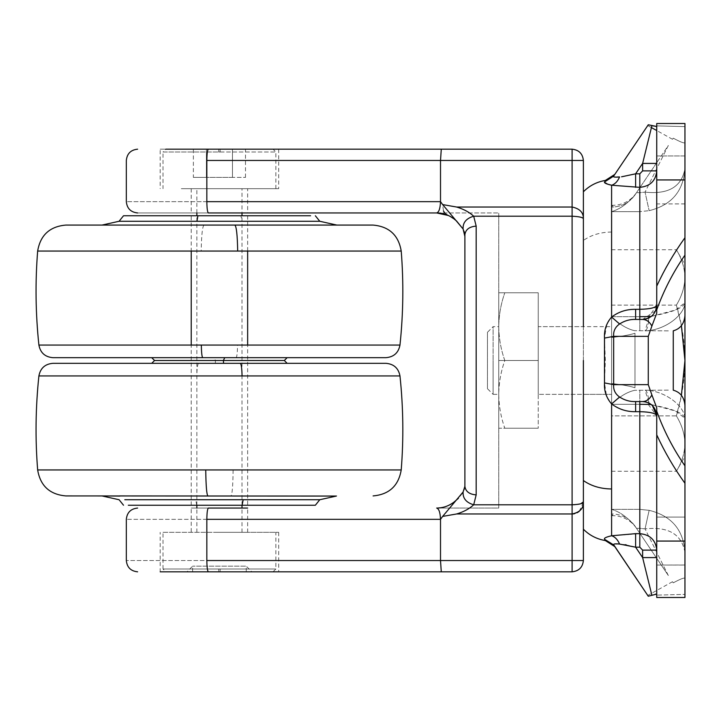 <?xml version="1.0" encoding="UTF-8"?>
<svg xmlns="http://www.w3.org/2000/svg" width="721" height="721" viewBox="0 0 721 721"><rect width="100%" height="100%" fill="white"/><g stroke="black" fill="none" stroke-linecap="round" stroke-linejoin="round"><path stroke-width="0.54" stroke-dasharray="3.6 2.7" d="M128.32 505.232L315.356 505.232M247.645 505.232L191.218 505.232L247.645 505.232L247.645 345.062M191.218 215.768L247.645 215.768L191.218 215.768L191.218 251.052M119.497 495.922L336.869 495.922L119.497 495.922M65.782 495.922L336.869 495.922M52.921 363.321L385.942 363.321M151.725 363.321L219.436 363.321M123.507 215.768L310.598 215.768M102.003 225.078L336.869 225.078L102.003 225.078M154.546 360.5L284.326 360.5M215.3 363.321L215.471 360.5L214.119 357.679L287.147 357.679L214.119 357.679M52.921 357.679L385.942 357.679M65.782 225.078L373.09 225.078M668.34 145.471L645.052 192.119L668.34 145.471L656.741 162.676L668.34 145.471M656.245 163.415L634.714 195.328L636.49 192.687L639.806 192.687L636.49 192.687L656.245 163.415M668.34 390.124L634.714 390.304L668.34 390.124M668.34 330.876L634.714 330.696L668.34 330.876M668.34 575.529L645.052 528.881L668.34 575.529L634.714 525.672L636.49 528.313L639.806 528.313L636.49 528.313L668.34 575.529M684.95 465.856C673.153 448.822 663.753 430.59 656.741 411.177L656.741 597.493L656.741 595.122L656.741 597.493L684.95 597.493L656.741 597.493L684.95 597.493L684.95 578.269C684.175 577.539 680.282 579.062 673.27 582.829C680.291 579.062 684.184 577.539 684.95 578.269L684.95 418.333C684.562 406.193 665.402 390.674 645.052 390.124C665.303 390.656 684.571 406.148 684.95 418.333L684.95 405.364C684.175 397.19 680.282 392.134 673.27 390.187L673.27 330.813C680.291 328.857 684.184 323.801 684.95 315.636L684.95 168.723C681.633 186.829 668.331 194.634 645.052 192.119C668.286 194.652 681.588 186.856 684.95 168.723L684.95 142.731C684.175 143.461 680.282 141.938 673.27 138.171C680.291 141.938 684.184 143.461 684.95 142.731L684.95 123.507L656.741 123.507L684.95 123.507L656.741 123.507L656.741 126.481L656.038 126.869M684.95 237.723C674.009 252.945 664.6 269.077 656.741 286.12L656.741 123.507L656.741 125.878L684.95 126.617L656.741 125.878L656.741 163.415L656.741 126.481M684.95 309.147L684.95 315.636L684.95 309.147M649.035 317.889L645.052 330.876C665.303 330.344 684.571 314.852 684.95 302.667C684.562 314.807 665.402 330.326 645.052 330.876C647.088 330.272 648.449 325.504 649.134 316.564L639.806 316.699L639.806 330.876L639.806 316.699L611.597 316.699C619.483 324.396 627.189 329.064 634.714 330.696C627.216 329.073 619.51 324.405 611.597 316.699L611.597 404.301C619.483 396.604 627.189 391.936 634.714 390.304C627.216 391.927 619.51 396.595 611.597 404.301L611.597 211.641C619.483 209.36 627.189 203.917 634.714 195.328L634.985 194.922L634.714 195.328C627.216 203.899 619.51 209.333 611.597 211.641L611.597 207.053C613.427 204.755 613.427 204.755 611.597 207.053C613.427 204.755 613.427 204.755 611.597 207.053L611.597 316.699L639.806 316.699L639.806 211.641L649.134 210.667L639.806 211.641L639.806 192.687L645.052 192.119L649.134 210.667L645.052 192.119L639.806 192.687L639.806 211.641L611.597 211.641L639.806 211.641L639.806 316.699M684.95 565.273L684.95 552.268C681.633 534.171 668.331 526.366 645.052 528.881C668.286 526.348 681.588 534.144 684.95 552.277L684.95 565.273M684.95 552.268L684.95 552.277C683.427 529.791 671.485 515.812 649.134 510.333L645.052 528.881L649.134 510.333L639.806 509.359L649.134 510.333C671.476 515.803 683.409 529.782 684.95 552.277L684.95 552.277M634.985 526.078L634.714 525.672L634.985 526.078C636.814 528.781 636.814 528.781 634.985 526.078C629.271 518.138 621.475 514.1 611.597 513.947C613.427 516.245 613.427 516.245 611.597 513.947C613.427 516.245 613.427 516.245 611.597 513.947L611.597 509.359C619.483 511.64 627.189 517.083 634.714 525.672C627.216 517.101 619.51 511.667 611.597 509.359L611.597 513.947C611.597 516.245 611.597 516.245 611.597 513.947C611.597 516.245 611.597 516.245 611.597 513.947C621.475 514.1 629.271 518.138 634.985 526.078M673.27 582.829L672.513 581.712L673.27 582.829M684.95 565.003L656.741 565.048L684.95 565.048L684.95 517.083L656.741 517.083L684.95 517.083L684.95 565.003M634.985 194.922C636.814 192.219 636.814 192.219 634.985 194.922C629.271 202.862 621.475 206.9 611.597 207.053C611.597 204.755 611.597 204.755 611.597 207.053C611.597 204.755 611.597 204.755 611.597 207.053C621.475 206.9 629.271 202.862 634.985 194.922M673.27 138.171L672.513 139.288L673.27 138.171M684.95 255.144L684.95 302.667L684.95 255.144C673.153 272.178 663.753 290.41 656.741 309.823L656.741 286.12M684.95 203.872L656.741 203.917L656.741 179.935L656.741 203.917L684.95 203.917L684.95 155.952L656.741 155.952L656.741 179.935L656.741 155.952L684.95 155.952L684.95 203.872M651.288 316.456L675.559 309.976L684.95 302.667C683.409 308.137 671.476 312.77 649.134 316.564M639.806 404.301L639.806 509.359L611.597 509.359L639.806 509.359L639.806 528.313L645.052 528.881L639.806 528.313L639.806 404.301L611.597 404.301L611.597 509.359L611.597 404.301L639.806 404.301L639.806 390.124L639.806 404.301L649.134 404.436C648.449 395.496 647.088 390.728 645.052 390.124L649.035 403.111M651.288 404.544L675.559 411.024L684.95 418.333C683.427 412.863 671.485 408.23 649.134 404.436M684.95 168.723C683.409 191.218 671.476 205.197 649.134 210.667C671.485 205.188 683.427 191.209 684.95 168.723L684.95 168.723M634.985 333.264C629.271 335.031 621.475 336.428 611.597 337.455L611.597 383.545L611.597 337.455C621.475 336.428 629.271 335.031 634.985 333.264L634.985 387.736C629.271 385.969 621.475 384.572 611.597 383.545C621.475 384.572 629.271 385.969 634.985 387.736L634.985 333.264M611.597 326.748L611.597 360.5L611.597 326.64L538.245 326.64L538.245 360.5L504.79 360.5C500.915 349.442 498.905 338.158 498.743 326.64L498.743 394.36L498.743 326.64C498.905 315.104 500.924 303.811 504.79 292.789C500.915 303.838 498.905 315.131 498.743 326.64C498.905 338.185 500.924 349.478 504.79 360.5C500.915 371.558 498.905 382.842 498.743 394.36L498.743 428.211L504.79 428.211C500.915 417.162 498.905 405.869 498.743 394.36L498.743 326.64L493.101 326.64L493.101 360.5L493.101 326.703M611.597 394.252L611.597 326.64L583.379 326.64L583.379 394.36L583.379 360.5L583.379 394.36L611.597 394.36L538.245 394.36L538.245 360.5L504.79 360.5C500.924 371.522 498.905 382.815 498.743 394.36C498.905 405.896 500.924 417.189 504.79 428.211L538.245 428.211L504.79 428.211L538.245 428.211L538.245 292.789L498.743 292.789L538.245 292.789L538.245 394.36L538.245 326.64L583.379 326.64L583.379 480.537M583.379 326.748L583.379 394.351L538.245 394.36M656.741 179.935L656.741 203.872L656.741 155.997L656.741 179.935L684.95 179.935M619.573 176.933C617.645 181.431 614.977 184.197 611.597 185.234L639.806 187.343C650.09 186.369 655.731 180.881 656.741 170.877L656.741 305.325C655.84 313.833 651.135 318.529 642.627 319.43L635.616 319.43C629.902 319.214 624.557 320.737 619.573 323.981L611.597 317.069C618.654 311.751 626.657 309.165 635.616 309.318L635.616 319.43M650.09 125.048L651.892 125.688L642.627 163.415L642.627 170.877L639.806 173.815L635.616 173.815L642.627 163.415L656.741 163.415L656.741 170.877L656.741 163.415M647.656 318.502L656.741 305.325C655.84 313.833 651.135 318.529 642.627 319.43C646.422 319.565 649.513 321.764 651.892 326.027L656.741 313.193L656.741 305.325L656.741 309.823M642.627 550.123L642.627 557.585L635.616 547.185L639.806 547.185L642.627 550.123L656.741 550.123L656.741 595.122L684.95 594.383L656.741 595.122L656.741 415.675L656.741 550.123C655.75 540.137 650.108 534.649 639.806 533.657L611.597 535.766C606.37 536.965 604.009 538.055 604.495 539.02C605.622 541.083 605.622 541.083 604.495 539.02L613.652 544.896L614.806 546.608M655.659 310.733L642.627 319.43L645.124 319.205M635.616 187.343L635.616 173.815L621.565 176.798M642.627 170.877L656.741 170.877L656.741 305.325C655.75 307.732 650.108 309.066 639.806 309.318L635.616 309.318M606.776 324.558L604.495 338.086L613.652 336.356C613.22 331.218 615.193 327.091 619.573 323.981M656.741 411.177L656.741 407.807L651.892 394.973C649.513 399.236 646.422 401.435 642.627 401.57L635.616 401.57C629.866 401.777 624.521 400.254 619.573 397.019C615.193 393.918 613.22 389.791 613.652 384.644L613.652 336.356L648.269 336.356L651.892 326.027M651.892 394.973L648.269 384.644L613.652 384.644L604.495 382.914L606.523 395.838M635.616 401.57L642.627 401.57C650.892 402.165 655.587 406.869 656.741 415.675L656.741 407.807L656.741 415.675C655.84 407.167 651.135 402.471 642.627 401.57L635.616 401.57L635.616 411.682L639.806 411.682C650.09 411.934 655.731 413.268 656.741 415.675C655.84 407.167 651.135 402.471 642.627 401.57M656.741 557.585L642.627 557.585L651.892 595.312L655.362 594.212M672.513 581.712L647.746 595.447L648.269 596.222L651.892 595.312M613.85 544.067L615.752 543.913M616.897 543.949L624.197 544.517M624.413 544.544L625.377 544.697M626.207 544.851L635.616 547.185L635.616 533.657M616.942 177.042L615.725 177.087M614.094 177.006L613.634 176.825M648.269 124.778L647.746 125.553L649.125 124.778M649.918 124.994L649.378 124.841M655.903 594.14L656.38 594.158M648.269 336.356L648.269 384.644M613.652 544.896C615.193 547.176 615.193 547.176 613.652 544.896M613.652 176.104C615.193 173.824 615.193 173.824 613.652 176.104L604.495 181.98C605.622 179.917 605.622 179.917 604.495 181.98L608.407 184.351M619.573 544.067C617.645 539.569 614.977 536.803 611.597 535.766L611.597 403.931C618.6 409.24 626.612 411.817 635.616 411.682M646.521 402.12L652.316 405.418M643.096 401.579L646.467 402.102L656.741 415.675M606.947 396.811L611.597 403.931L619.573 397.019M604.495 338.086L605.343 360.5L604.495 382.914M611.111 317.619L609.029 320.412M608.218 321.719L606.947 324.189M456.528 500.032L442.64 516.416L456.6 513.974C463.612 511.892 469.308 508.837 473.697 504.79L476.175 494.885L476.175 226.115L473.697 216.21L572.095 216.21C579.9 216.606 583.659 217.58 583.379 219.121L583.379 360.5M583.379 529.205L583.379 560.532C582.667 567.337 578.9 571.095 572.095 571.816L572.095 560.532L440.513 560.532L440.513 519.228M487.459 388.709L487.459 360.5L487.459 388.709L493.101 394.36L493.101 360.5L493.101 394.297M487.459 332.291L487.459 360.5L487.459 332.291L493.101 326.64M498.743 394.297L498.743 360.5L498.743 394.36L493.101 394.36M498.743 326.703L498.743 428.211L538.245 428.211L538.245 326.649M538.245 326.703L538.245 292.789L538.245 360.5L498.743 360.5L498.743 292.789L498.743 360.5L538.245 360.5L538.245 394.297M611.597 326.703L611.597 394.297M684.95 443.577C684.716 453.013 681.868 462.242 676.379 471.264C681.868 462.224 684.725 452.995 684.95 443.577C684.725 434.15 681.868 424.921 676.379 415.882L611.597 415.882L611.597 471.264L611.597 249.736L611.597 415.882L676.379 415.882C681.841 397.947 684.698 379.489 684.95 360.5L684.95 277.423C684.95 260.461 684.95 260.461 684.95 277.423C684.95 260.461 684.95 260.461 684.95 277.423C684.716 286.868 681.868 296.097 676.379 305.118C681.886 323.278 684.734 341.745 684.95 360.5L684.95 443.577C684.95 460.539 684.95 460.539 684.95 443.577C684.95 460.539 684.95 460.539 684.95 443.577C684.716 434.132 681.868 424.903 676.379 415.882L681.399 395.387M684.95 277.423C684.716 267.987 681.868 258.758 676.379 249.736C681.868 258.776 684.725 268.005 684.95 277.423C684.725 286.85 681.868 296.079 676.379 305.118L681.399 325.613M611.597 305.118L676.379 305.118L611.597 305.118M611.597 249.736L676.379 249.736L684.95 264.58M611.597 471.264L676.379 471.264L684.95 456.42M214.786 532.314L278.685 532.314L214.786 532.314M278.685 532.314L278.685 571.816L160.188 571.816L160.188 532.314M215.813 188.686L278.685 188.686L215.813 188.686M219.68 188.686L191.218 188.686L219.68 188.686M580.802 503.754L579.179 504.159M573.889 504.754L473.697 504.79C466.217 502.591 462.684 498.319 463.116 491.974L464.892 486.333L464.892 236.416L464.36 232.333M206.846 560.532C206.945 567.337 207.45 571.095 208.369 571.816L441.279 571.816L440.513 560.532L126.427 560.532L206.846 560.532L206.846 519.336L440.513 519.336M456.6 513.974L572.095 513.974L572.095 207.026C579.909 208.648 583.668 212.677 583.379 219.121L583.379 160.468C582.667 153.663 578.9 149.905 572.095 149.184L160.188 149.184L278.685 149.184L160.188 149.184L160.188 188.686M219.193 532.314L247.645 532.314L219.193 532.314M219.68 212.947L191.218 212.947L219.68 212.947M219.68 508.053L191.218 508.053L219.68 508.053M464.072 231.36L463.116 229.026C462.684 222.681 466.217 218.409 473.697 216.21C469.317 212.172 463.621 209.108 456.6 207.026L442.64 204.584L443.469 211.001M444.767 212.947L456.528 220.968L448.859 215.714L453.464 218.481M476.175 226.115C469.371 226.655 465.604 229.503 464.892 234.667L463.116 229.026M476.175 494.885C469.371 494.345 465.604 491.497 464.892 486.333M462.404 493.299L458.43 498.292M464.045 489.73L464.739 486.756M442.64 204.584L440.486 201.664C440.252 208.468 438.972 212.226 436.674 212.947L443.379 213.749M444.983 214.2L446.083 214.561M446.957 214.885L448.462 215.525M436.674 212.947C443.199 213.01 449.039 215.047 454.194 219.049L454.212 219.058C448.804 214.966 442.964 212.929 436.674 212.947L498.743 212.947L436.674 212.947M583.379 560.532L572.095 560.532L572.141 513.974M572.789 513.956L573.456 513.893M574.718 513.658L577.269 512.685M579.233 511.342L583.37 502.546M583.37 502.393L583.379 501.879M208.369 149.184C207.45 149.905 206.945 153.663 206.846 160.468L440.513 160.468L441.279 149.184M440.486 201.664L206.846 201.664C206.945 208.468 207.45 212.226 208.369 212.947L137.621 212.947L247.645 212.947L247.645 188.686M441.973 517.011L442.64 516.416M456.6 207.026L572.095 207.026L572.095 160.468L440.513 160.468L440.513 201.673M454.212 501.942C448.804 506.034 442.964 508.071 436.674 508.053L498.743 508.053L498.743 212.947L498.743 508.053L436.674 508.053C443.199 507.99 449.039 505.953 454.194 501.951C449.85 505.673 444.01 507.701 436.674 508.053C438.972 508.774 440.252 512.532 440.486 519.336M454.365 501.825L456.267 500.248M436.674 508.053L443.379 507.251M444.983 506.8L446.083 506.439M446.957 506.115L448.462 505.475M448.85 505.295L454.194 501.951M464.892 236.416L464.892 234.667M538.245 292.789L498.743 292.789L538.245 292.789M247.645 532.314L247.645 508.053L191.218 508.053L191.218 532.314M193.372 177.393L206.404 177.393L193.372 177.393L193.372 149.184L206.404 149.184L193.372 149.184M232.468 177.393L206.404 177.393L245.5 177.393L232.468 177.393L232.468 149.184L206.404 149.184L245.5 149.184L232.468 149.184L232.468 177.393M206.404 177.393L206.404 149.184L206.404 177.393M245.5 177.393L245.5 149.184M220.148 152.005L275.864 152.005L273.043 149.184L165.83 149.184L163.009 152.005L220.148 152.005L220.112 149.184M181.313 188.686L275.864 188.686L181.313 188.686M242.004 188.686L196.86 188.686L242.004 188.686L242.004 212.947M217.327 571.816L246.24 571.816L217.327 571.816M246.24 571.816L246.24 566.174L192.633 566.174L246.24 566.174L251.881 571.816L186.991 571.816L251.881 571.816M218.057 532.314L242.004 532.314L218.057 532.314M163.009 532.314L275.864 532.314L163.009 532.314L163.009 568.995L275.864 568.995L163.009 568.995L165.83 571.816L273.043 571.816L165.83 571.816M196.752 505.232L195.706 499.725L319.782 499.725M124.796 499.725L195.706 499.725M102.544 496.075L336.328 496.075M319.376 495.922L318.907 496.075M37.654 469.948L233.126 469.948C232.919 485.774 232.216 494.426 231.008 495.922M233.126 469.948L392.99 469.948M47.262 375.938L399.975 375.938M198.563 363.321C197.581 364.015 196.995 368.224 196.806 375.938M119.082 221.275L241.941 221.275L240.949 215.768M241.941 221.275L319.782 221.275M38.898 345.062L237.551 345.062C237.398 352.776 236.93 356.985 236.146 357.679M237.551 345.062L391.719 345.062M37.654 251.052L401.218 251.052M204.016 225.078C202.403 226.574 201.465 235.226 201.195 251.052M639.806 173.815L639.806 319.43M656.741 434.88C664.6 451.923 674.009 468.055 684.95 483.277M656.741 541.065L684.95 541.065M611.597 185.234L611.597 317.069M639.806 547.185L639.806 401.57M611.597 232.027C600.602 232.153 591.202 234.965 583.379 240.463M572.095 149.184L572.095 160.468L583.379 160.468M206.846 201.664L126.545 201.664L206.846 201.664L206.846 160.468M206.846 519.336L126.355 519.336L206.846 519.336C206.945 512.532 207.45 508.774 208.369 508.053M275.864 188.686L275.864 152.005L163.009 152.005L163.009 188.686M218.724 152.005L218.76 149.184M218.724 568.995L218.76 571.816M220.148 568.995L220.112 571.816M191.218 505.232L191.218 345.062M247.645 215.768L247.645 251.052M611.597 205.332L612.967 205.332C622.818 205.052 630.623 200.907 636.355 192.895M611.597 515.668L612.967 515.668C622.818 515.948 630.623 520.093 636.355 528.105M642.627 319.43C650.892 318.835 655.587 314.131 656.741 305.325M672.513 139.288L656.741 130.537M651.423 127.599L647.746 125.553M278.685 149.184L278.685 188.686M191.218 188.686L191.218 212.947M192.633 571.816L192.633 566.174L186.991 571.816M242.004 532.314L242.004 508.053M242.004 505.232L242.004 215.768M196.86 532.314L196.86 508.053M196.86 505.232L196.86 215.768M196.86 212.947L196.86 188.686M273.043 571.816L275.864 568.995L275.864 532.314"/><path stroke-width="1.08" d="M119.497 495.922L336.328 496.075L319.782 499.725L315.356 505.232L128.32 505.232M336.328 496.075L65.782 495.922C49.713 494.489 40.34 485.828 37.654 469.948C35.158 438.692 35.572 407.356 38.898 375.938L47.262 375.938M392.99 469.948L401.218 469.948C403.715 438.692 403.3 407.356 399.975 375.938L38.898 375.938C40.385 368.197 45.062 363.988 52.921 363.321L240.3 363.321C241.292 364.015 241.877 368.224 242.067 375.938M399.975 375.938C398.488 368.197 393.81 363.988 385.942 363.321L240.3 363.321M219.436 363.321L151.725 363.321L154.546 360.5L151.725 357.679M310.598 215.768L123.507 215.768L119.082 221.275L102.003 225.078M287.147 363.321L284.326 360.5L154.546 360.5M223.564 363.321L223.393 360.5L224.745 357.679M391.719 345.062L399.975 345.062C398.488 352.803 393.81 357.012 385.942 357.679L52.921 357.679C45.062 357.012 40.385 352.803 38.898 345.062C35.572 313.644 35.158 282.308 37.654 251.052C40.34 235.172 49.713 226.511 65.782 225.078L234.857 225.078C236.461 226.574 237.407 235.226 237.678 251.052L37.654 251.052M202.727 357.679C201.934 356.985 201.465 352.776 201.312 345.062L399.975 345.062C403.3 313.644 403.715 282.308 401.218 251.052L237.678 251.052M401.218 251.052C398.524 235.172 389.151 226.511 373.09 225.078L234.857 225.078M656.741 162.676L656.245 163.415L656.741 162.676M684.95 255.144C673.153 272.178 663.753 290.41 656.741 309.823L656.741 123.507L684.95 123.507L684.95 315.636C684.175 323.81 680.282 328.866 673.27 330.813L673.27 390.187C680.291 392.143 684.184 397.199 684.95 405.364L684.95 597.493L656.741 597.493L656.741 541.065L684.95 541.065M649.035 403.111L649.134 404.436L639.806 404.301M651.288 404.544L649.134 404.436M639.806 316.699L649.134 316.564L649.035 317.889M651.288 316.456L649.134 316.564M583.379 394.252L583.379 360.5M619.573 323.981C615.193 327.082 613.22 331.209 613.652 336.356L613.652 384.644L648.269 384.644L651.892 394.973C649.513 399.236 646.422 401.435 642.627 401.57L635.616 401.57L635.616 411.682C626.657 411.835 618.654 409.249 611.597 403.931C606.37 397.929 604.009 390.917 604.495 382.914L604.495 338.086C604 330.101 606.37 323.098 611.597 317.069L619.573 323.981C624.521 320.746 629.866 319.223 635.616 319.43L642.627 319.43C651.198 318.538 655.894 313.833 656.741 305.325C655.731 307.732 650.09 309.066 639.806 309.318L639.806 187.343L611.597 185.234C606.37 184.035 604.009 182.945 604.495 181.98C605.622 179.917 605.622 179.917 604.495 181.98L613.652 176.104L648.269 124.778L656.741 126.49L651.892 125.688L642.627 163.415L635.616 173.815L635.616 187.343M656.38 594.158L651.892 595.312L642.627 557.585L642.627 550.123L656.741 550.123C655.731 540.119 650.09 534.631 639.806 533.657L639.806 411.682L635.616 411.682M642.627 550.123L639.806 547.185L635.616 547.185L642.627 557.585L656.741 557.585M611.111 317.619L611.597 317.069C618.6 311.76 626.612 309.183 635.616 309.318L639.806 309.318L639.806 319.43M635.616 319.43L635.616 309.318M645.124 319.205L647.656 318.502M655.659 310.733L656.741 305.325M656.741 309.823L656.741 313.193L651.892 326.027C649.513 321.764 646.422 319.565 642.627 319.43M621.565 176.798L635.616 173.815L639.806 173.815L642.627 170.877L656.741 170.877C655.75 180.863 650.108 186.351 639.806 187.343L639.806 173.815M583.379 529.205L583.379 529.205C589.445 535.315 596.763 539.101 605.343 540.561L614.806 546.608L648.269 596.222L613.49 544.481M615.752 543.913L616.897 543.949M625.377 544.697L626.207 544.851M604.613 538.245L604.495 539.02C604 538.055 606.37 536.974 611.597 535.766L635.616 533.657L635.616 547.185L619.573 544.067C615.193 543.598 613.22 543.877 613.652 544.896C615.193 547.176 615.193 547.176 613.652 544.896L604.712 539.416M651.892 595.312L648.269 596.222L647.746 595.447M604.495 382.914L613.652 384.644C613.22 389.782 615.193 393.909 619.573 397.019C624.557 400.263 629.902 401.786 635.616 401.57M651.892 326.027L648.269 336.356L613.652 336.356L604.495 338.086M613.634 176.825L613.652 176.104C613.22 177.123 615.193 177.402 619.573 176.933L616.942 177.042M615.725 177.087L614.842 177.087M614.788 177.078L614.094 177.006M648.269 124.778L613.652 176.104C615.193 173.824 615.193 173.824 613.652 176.104M684.95 483.277C674.009 468.055 664.6 451.923 656.741 434.88L656.741 411.177C663.753 430.59 673.153 448.822 684.95 465.856M651.892 394.973L656.741 407.807L656.741 411.177M648.269 384.644L648.269 336.356M655.362 594.212L655.903 594.14M656.741 434.88L656.741 541.065M604.495 539.02C605.622 541.083 605.622 541.083 604.495 539.02M619.573 544.067C617.645 539.569 614.977 536.803 611.597 535.766L611.597 403.931L619.573 397.019M643.096 401.579L646.521 402.12M652.316 405.418L656.741 415.675C655.75 413.268 650.108 411.934 639.806 411.682L639.806 401.57M642.627 170.877L642.627 163.415L656.741 163.415M619.573 176.933C617.645 181.431 614.977 184.197 611.597 185.234L608.407 184.351M606.523 395.838L606.947 396.811M609.029 320.412L608.218 321.719M583.379 191.795L583.379 191.795C589.445 185.685 596.763 181.899 605.343 180.439L614.806 174.392M684.95 277.423L684.95 443.577M681.399 395.387L684.95 360.5L681.399 325.613M160.188 571.816L278.685 571.816M583.379 326.64L583.379 219.121C583.659 217.58 579.9 216.606 572.095 216.21L473.697 216.21C466.217 218.409 462.684 222.681 463.116 229.026L442.64 204.584L456.6 207.026C463.612 209.108 469.308 212.163 473.697 216.21L476.175 226.115L476.175 494.885L473.697 504.79L572.095 504.79C579.9 504.394 583.659 503.42 583.379 501.879L583.379 394.36M583.379 560.532L572.095 560.532L572.095 571.816L441.279 571.816L572.095 571.816C578.9 571.095 582.667 567.337 583.379 560.532L583.379 501.879L580.802 503.754M579.179 504.159L573.889 504.754M583.379 501.879C583.677 508.323 579.909 512.352 572.095 513.974L572.095 560.532L440.513 560.532L441.279 571.816L208.369 571.816C207.45 571.095 206.945 567.337 206.846 560.532L440.513 560.532L440.513 519.327L442.64 516.416L440.486 519.336C440.252 512.532 438.972 508.774 436.674 508.053C443.199 507.99 449.039 505.953 454.194 501.951L454.365 501.825M441.279 149.184L440.513 160.468L206.846 160.468C206.936 153.618 207.441 149.851 208.369 149.184L572.095 149.184C578.9 149.905 582.667 153.663 583.379 160.468L583.379 219.121C583.668 212.677 579.909 208.648 572.095 207.026L572.095 513.974L456.6 513.974L442.64 516.416L463.098 492.001L464.892 486.333L464.892 234.667L463.098 228.999L464.892 236.416L464.892 486.333C465.604 491.497 469.371 494.345 476.175 494.885M456.6 513.974C463.621 511.892 469.317 508.828 473.697 504.79C466.217 502.591 462.684 498.319 463.116 491.974L462.404 493.299M476.175 226.115C469.371 226.655 465.604 229.503 464.892 234.667L464.892 236.416L464.892 234.667M247.645 212.947L436.674 212.947C443.199 213.01 449.039 215.047 454.194 219.049L456.528 220.968L463.098 228.999M443.469 211.001L444.767 212.947M458.43 498.292L454.194 501.951M464.739 486.756L464.045 489.73M443.379 213.749L444.983 214.2M446.083 214.561L446.957 214.885M448.462 215.525L436.674 212.947L208.369 212.947C207.45 212.226 206.945 208.468 206.846 201.664L440.513 201.664L442.64 204.584M453.464 218.481L454.194 219.049M572.141 513.974L572.789 513.956M573.456 513.893L574.718 513.658M577.269 512.685L579.233 511.342M454.212 219.058C448.804 214.966 442.964 212.929 436.674 212.947C438.972 212.226 440.252 208.468 440.486 201.664M456.6 207.026L572.095 207.026L572.095 160.468L440.513 160.468L440.513 201.664M464.892 236.416L464.892 486.333M443.379 507.251L444.983 506.8M446.083 506.439L446.957 506.115M464.36 232.333L464.072 231.36M206.846 560.532L206.846 519.336C206.945 512.532 207.45 508.774 208.369 508.053L247.645 508.053M165.812 149.184L273.061 149.184M242.121 505.232L243.166 499.725L124.796 499.725M319.782 499.725L243.166 499.725M119.965 496.075L102.003 495.922M373.09 495.922C389.151 494.489 398.524 485.828 401.218 469.948L205.737 469.948C205.945 485.774 206.657 494.426 207.864 495.922M205.737 469.948L37.654 469.948M315.356 215.768L319.782 221.275L196.932 221.275L197.924 215.768M196.932 221.275L119.082 221.275M201.312 345.062L38.898 345.062M656.741 286.12C664.6 269.077 674.009 252.945 684.95 237.723M656.741 179.935L684.95 179.935M611.597 317.069L611.597 185.234M635.616 533.657L639.806 533.657L639.806 547.185M611.597 488.973C600.602 488.847 591.202 486.035 583.379 480.537M583.379 160.468L572.095 160.468L572.095 149.184M206.846 519.336L440.486 519.336M206.846 160.468L206.846 201.664M123.507 505.232L119.082 499.725L102.544 496.075M191.218 345.062L191.218 251.052M247.645 251.052L247.645 345.062M319.782 221.275L336.869 225.078M284.326 360.5L287.147 357.679M656.741 130.537L651.423 127.599M642.627 401.57C650.892 402.165 655.587 406.869 656.741 415.675M137.621 508.053C130.78 508.756 127.022 512.514 126.328 519.336L126.328 560.532C127.022 567.364 130.789 571.122 137.621 571.816M137.621 212.947C130.789 212.253 127.022 208.486 126.328 201.664L126.328 160.468C127.022 153.636 130.789 149.878 137.621 149.184M454.212 501.942C448.804 506.034 442.964 508.071 436.674 508.053M242.004 508.053L242.004 505.232M242.004 215.768L242.004 212.947M196.86 508.053L196.86 505.232M196.86 215.768L196.86 212.947"/></g></svg>
